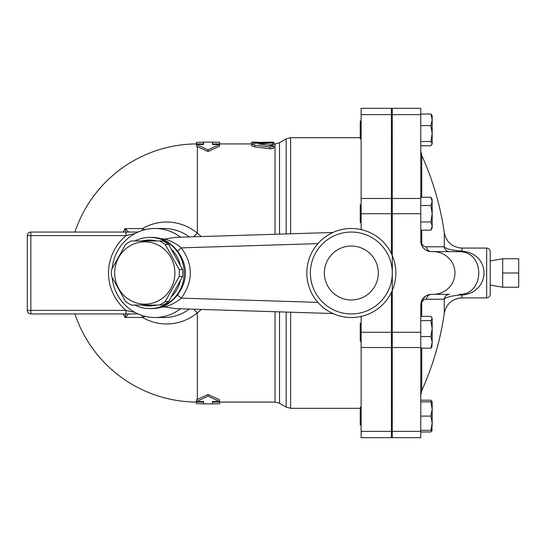 <?xml version="1.0" encoding="UTF-8"?>
<svg xmlns="http://www.w3.org/2000/svg" width="546" height="546" viewBox="0 0 546 546"><rect width="100%" height="100%" fill="white"/><g stroke="black" fill="none" stroke-linecap="round" stroke-linejoin="round"><path stroke-width="0.82" d="M502.675 273L502.675 287.244L518.7 287.244L518.7 258.756L502.675 258.756L502.675 273L518.7 273M159.377 305.05L162.79 305.05A35.162 33.968 -90 0 0 168.625 301.556L182.603 276.494A35.162 33.968 -90 0 0 182.603 269.506L168.625 244.444A35.162 33.968 -90 0 0 162.79 240.95L159.377 240.95A35.162 33.968 90 0 1 165.22 244.444L179.197 269.506A35.162 33.968 90 0 1 179.197 276.494L165.22 301.556A35.162 33.968 90 0 1 159.377 305.05L131.422 305.05A35.162 33.968 90 0 1 125.58 301.556L111.602 276.494A35.162 33.968 90 0 1 111.432 273A35.162 33.968 90 0 1 111.602 269.506L125.58 244.444A35.162 33.968 90 0 1 131.422 240.95L159.377 240.95M114.701 273A31.156 30.098 -90 0 0 159.848 299.986A31.156 30.098 -90 0 0 159.848 246.014A31.156 30.098 -90 0 0 114.701 273M182.603 269.506L179.197 269.506M182.603 276.494L179.197 276.494M168.625 301.556L165.22 301.556M168.625 244.444L165.22 244.444M171.813 249.611A32.937 31.818 90 0 1 180.187 264.653M180.187 281.347A32.937 31.818 90 0 1 171.813 296.389M156.757 305.05A32.937 31.818 90 0 1 142.062 305.05M142.062 240.95A32.937 31.818 90 0 1 156.757 240.95M361.131 407.207L360.244 407.207L360.244 425.006L361.131 425.006M361.131 323.375L360.244 323.375L360.244 341.182L361.131 341.182M361.131 204.818L360.244 204.818L360.244 222.625L361.131 222.625M392.287 222.625L391.4 222.625M361.131 120.994L360.244 120.994L360.244 138.793L361.131 138.793M431.49 401.863L430.896 400.218L432.173 401.863L432.173 408.988L430.896 401.863L432.173 401.863M432.173 406.033L432.173 423.232L430.896 416.107L432.173 408.988M420.775 431.995L430.896 431.995L432.098 430.35M432.173 430.35L430.896 430.35L432.173 423.232L431.879 430.855M431.879 317.533L432.173 318.516L430.896 316.393L420.775 316.393M432.173 328.59L430.896 320.645L432.173 318.516L432.173 342.349L430.896 336.534L432.173 328.59M431.879 347.024L430.896 348.164L432.173 342.349L431.879 347.024M430.896 197.277L432.173 199.481L432.173 201.385L430.896 197.277L420.775 197.277M430.896 230.173L432.173 226.058L432.173 227.969L430.896 230.173L420.775 230.173M432.173 213.725L430.896 205.501L432.173 201.385L432.173 226.058L430.896 221.949L432.173 213.725M420.775 145.782L430.896 145.782L432.173 143.653L431.879 144.642M430.896 141.523L432.173 133.579L432.173 143.653L430.896 141.523L420.775 141.523M432.173 119.82L430.896 114.005L432.173 115.65L432.173 133.579L430.896 125.635L432.173 119.82M420.775 430.35L430.896 430.35M420.775 416.107L430.896 416.107M420.775 401.863L430.896 401.863M420.775 336.534L430.896 336.534M420.775 348.164L430.896 348.164M420.775 320.645L430.896 320.645M420.775 205.501L430.896 205.501M420.775 221.949L430.896 221.949M420.775 114.005L430.896 114.005M420.775 125.635L430.896 125.635M420.775 400.218L430.896 400.218M391.4 431.367L391.4 437.687L361.131 437.687L361.131 431.367L391.4 431.367L391.4 292.403M361.131 316.421L361.131 431.367M361.131 229.579L361.131 108.313L391.4 108.313L391.4 253.597M490.212 273L490.212 251.638C490.001 249.474 488.813 248.287 486.65 248.075L486.65 297.925C488.813 297.713 490.001 296.526 490.212 294.362L490.212 273M482.828 265.888C479.62 257.207 472.652 252.272 461.923 251.078A5.344 0.799 -85.3 0 1 461.5 251.706C469.983 252.866 475.436 257.664 477.846 266.093C481.36 279.532 474.215 293.557 461.5 294.294A5.344 0.799 -94.7 0 1 461.923 294.922C477.907 294.137 487.442 279.729 482.828 265.888M449.576 251.638A5.344 5.31 -90 0 1 444.301 246.785L444.301 232.78C446.396 242.24 452.265 247.338 461.923 248.075L461.923 251.078L458.736 250.901C450.191 249.87 445.379 248.498 444.301 246.785L426.508 246.785C424.938 247.092 423.348 246.069 421.73 243.707L420.775 240.95L421.73 245.366A5.344 3.078 155.6 0 1 421.73 243.707L421.73 230.173M426.508 299.215A5.344 4.975 90 0 1 431.456 294.362A10.681 10.681 0 0 0 420.775 305.05L421.73 302.293C423.348 299.931 424.938 298.908 426.508 299.215L444.301 299.215C445.379 297.502 450.191 296.13 458.736 295.099L461.923 294.922L461.923 297.925L486.65 297.925M421.73 316.393L421.73 302.293A5.344 3.078 24.4 0 1 421.73 300.634L420.782 304.634M425.737 296.028L421.73 300.634M422.147 246.185L423.089 247.584M425.43 249.775L426.406 250.361M420.775 213.725L420.775 108.313L392.287 108.313L392.287 213.725L420.775 213.725L420.775 240.95A10.681 10.681 0 0 0 431.456 251.638A5.344 4.975 90 0 1 426.508 246.785M431.456 251.638L433.237 251.638A21.697 21.362 0 0 1 454.934 273A21.697 21.362 0 0 1 433.237 294.362L431.456 294.362M458.736 250.901A5.344 1.891 -90 0 0 459.691 251.638L433.237 251.638M392.287 213.725L392.287 437.687L420.775 437.687L420.775 305.037M459.691 251.638L461.5 251.706M461.5 294.294L459.691 294.362A5.344 1.891 -90 0 0 458.736 295.099M433.237 294.362L449.59 294.362A5.344 5.31 -90 0 0 444.301 299.215L444.301 313.22C446.396 303.76 452.265 298.662 461.923 297.925M219.588 402.081L219.588 403.794L212.462 403.863L212.462 401.522L219.588 401.522L208.012 396.157L208.012 394.485L196.444 399.768L196.444 401.522L203.562 401.522L203.562 403.828L196.444 403.665L196.444 402.081M208.012 396.157L196.444 401.522M74.918 313.95A129.081 129.081 0 0 0 197.331 402.081L203.562 402.081L203.562 401.522M208.012 394.485L219.588 399.768L219.588 401.522M212.462 401.522L212.462 402.081L275.068 402.081L279.518 403.276L279.518 311.868M197.331 402.081L197.331 401.522M251.638 143.919L212.462 143.919L212.462 144.478L219.588 144.478L208.012 149.843L196.444 144.478L203.562 144.478L203.562 142.172L196.444 142.335L196.444 143.919M219.588 144.478L219.588 146.232L208.012 151.515L196.444 146.232L196.444 144.478M201.358 236.555L197.331 233.142L197.331 146.533M197.331 399.467L197.331 312.858L201.358 309.445M270.946 148.799L273.887 148.055L269.915 148.737M272.304 144.833L272.304 143.066C274.754 142.711 273.915 142.54 269.779 142.554L254.805 143.366L251.638 144.171L254.805 145.181L269.779 147.004L273.887 146.328L272.304 145.707L258.94 144.035L273.887 142.786L273.887 144.554L267.328 145.147M269.901 147.017L269.779 148.717L254.805 146.922L251.638 145.925L251.638 142.486L271.041 142.158C274.72 142.199 274.72 142.281 271.041 142.39M219.588 143.919L219.588 142.206L212.462 142.137L212.462 144.478M203.562 144.478L203.562 143.919L197.331 143.919A129.081 129.081 0 0 0 74.918 232.05M208.012 151.515L208.012 149.843M197.331 144.478L197.331 143.919M257.33 143.195L257.33 142.486M134.814 305.05A35.606 34.398 -90 0 0 149.809 308.606A35.606 34.398 -90 0 0 183.968 277.143A35.606 34.398 -90 0 0 157.746 238.356A35.606 34.398 -90 0 0 149.809 237.394A35.606 34.398 -90 0 0 134.814 240.95M149.809 237.394L151.713 237.394A35.606 34.398 -90 0 1 160.777 238.65C166.646 240.568 172.229 244.676 177.525 250.989C188.07 265.656 188.07 280.33 177.525 295.011C172.27 301.296 166.687 305.412 160.777 307.35A35.606 34.398 -90 0 1 151.713 308.606L149.809 308.606M193.509 236.8A10.681 2.164 129.5 0 0 197.331 233.142A50.976 49.236 -90 0 0 142.54 228.549L125.095 228.549L125.853 232.05M123.266 313.95A91.905 91.557 90 0 0 125.095 317.451L142.54 317.451A50.976 49.236 -90 0 0 197.331 312.858A10.681 2.164 50.5 0 0 193.509 309.2M125.853 313.95L125.095 317.451L128.774 313.95M128.774 232.05L125.095 228.549A91.905 91.557 90 0 0 123.266 232.05M27.3 310.387L30.863 310.387L30.863 235.613L125.983 235.613L125.983 232.05L30.863 232.05L30.863 235.613L27.3 235.613A3.563 3.563 0 0 1 30.863 232.05A3.563 3.563 0 0 0 27.3 235.613L27.3 310.387A3.563 3.563 0 0 0 30.863 313.95L138.083 313.95M145.1 316.332L142.54 317.451A5.344 2.416 90 0 0 141.94 315.431M125.983 313.95L125.983 310.387L30.863 310.387L30.863 313.95M135.019 312.449L125.983 310.387A51.611 49.85 180 0 1 125.983 235.613L135.019 233.552M138.083 232.05L125.983 232.05L138.083 232.05M180.487 237.203A44.513 42.998 -90 0 0 154.934 228.487A44.513 42.998 -90 0 0 112.183 268.325M112.183 277.675A44.513 42.998 -90 0 0 154.934 317.513A44.513 42.998 -90 0 0 180.487 308.797M141.94 230.569A5.344 2.416 90 0 0 142.54 228.549L145.1 229.668M177.525 295.011L181.361 298.136C193.291 281.374 193.291 264.612 181.361 247.864L177.525 250.989M160.777 238.65L164.66 239.087L175.498 237.36L332.937 232.473M317.895 243.625L181.361 247.864C176.276 243.659 170.707 240.731 164.653 239.087M332.937 313.527L175.498 308.64L164.66 306.913L160.777 307.35M164.66 306.913C170.727 305.255 176.297 302.327 181.361 298.136L317.895 302.375M324.372 273A26.966 26.966 0 0 1 364.824 249.645A26.966 26.966 0 0 1 364.824 296.355A26.966 26.966 0 0 1 324.372 273M395.85 273A44.513 44.513 0 0 1 329.081 311.548A44.513 44.513 0 0 1 329.081 234.452A44.513 44.513 0 0 1 395.85 273A44.513 44.513 0 0 0 329.081 234.452A44.513 44.513 0 0 0 329.081 311.548A44.513 44.513 0 0 0 395.85 273M392.287 273A40.95 40.95 0 0 1 330.862 308.463A40.95 40.95 0 0 1 330.862 237.537A40.95 40.95 0 0 1 392.287 273M361.131 437.687L391.4 437.687M421.73 197.277L421.73 155.364L420.775 150.949M420.775 395.051L421.73 390.636L421.73 348.164M392.287 198.464L420.775 198.464M392.287 114.633L420.775 114.633M392.287 431.367L420.775 431.367M392.287 347.536L420.775 347.536M392.287 332.275L420.775 332.275M275.068 311.732L275.068 402.081M273.887 143.919L275.068 143.919L275.068 234.268M254.805 146.922L254.805 145.181M271.041 142.526L271.041 142.158M258.224 143.141L258.224 142.158M189.291 309.07A44.513 42.998 90 0 1 164.1 317.513L154.934 317.513M154.934 228.487L164.1 228.487A44.513 42.998 90 0 1 189.291 236.93M361.131 332.275L391.4 332.275M361.131 213.725L391.4 213.725M290.629 233.784L290.629 137.688L286.179 138.882L286.179 233.92M360.244 408.312L290.629 408.312L290.629 312.216M286.179 312.08L286.179 407.118L290.629 408.312M279.518 234.132L279.518 142.724L286.179 138.882M361.131 114.633L391.4 114.633M361.131 198.464L391.4 198.464M361.131 347.536L391.4 347.536M490.212 285.046L502.675 287.244M490.212 260.954L502.675 258.756M392.287 407.207L391.4 407.207M392.287 425.006L391.4 425.006M392.287 323.375L391.4 323.375M392.287 341.182L391.4 341.182M392.287 204.818L391.4 204.818M392.287 120.994L391.4 120.994M392.287 138.793L391.4 138.793M461.923 248.075L486.65 248.075M444.301 232.78A284.869 284.869 0 0 0 421.73 155.364M421.73 390.636A284.869 284.869 0 0 0 444.301 313.22M421.341 301.617L420.898 303.453M420.898 242.547L421.341 244.383M391.4 406.531L392.287 406.531M391.4 139.469L392.287 139.469M203.562 403.863L212.462 403.863M212.462 142.137L203.562 142.137M273.887 148.055L273.887 146.328M257.33 142.137L251.638 142.137M273.887 142.786L273.887 142.24M360.244 137.688L290.629 137.688M279.518 403.276L286.179 407.118M275.068 143.919L279.518 142.724"/></g></svg>
